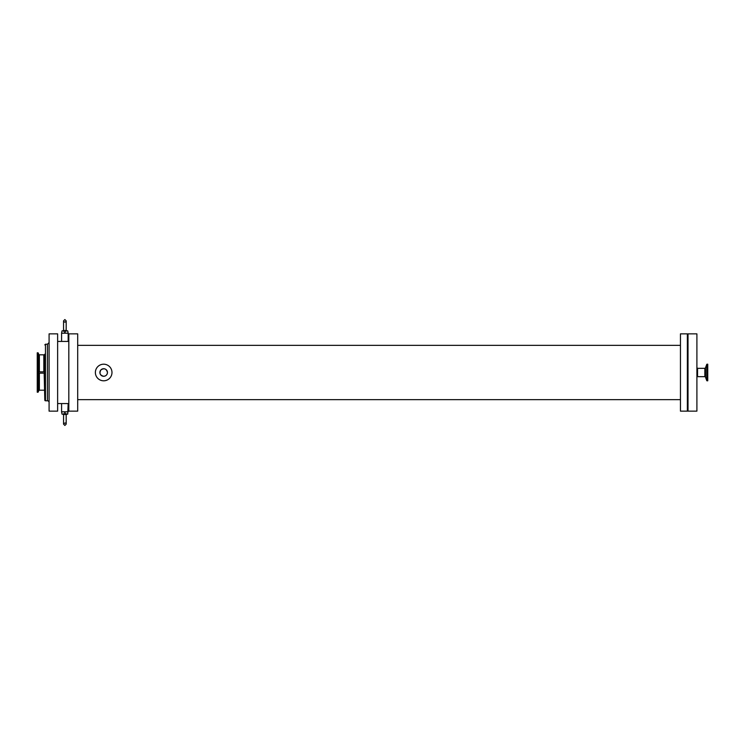 <?xml version="1.0" encoding="UTF-8"?>
<svg xmlns="http://www.w3.org/2000/svg" width="745" height="745" viewBox="0 0 745 745"><rect width="100%" height="100%" fill="white"/><g stroke="black" fill="none" stroke-linecap="round" stroke-linejoin="round"><path stroke-width="1.12" d="M38.759 390.622L39.373 390.194L39.373 373.161A0.661 0.661 0 0 1 38.759 372.724L38.246 371.327L38.246 352.972L37.25 352.804L37.25 392.196L38.004 392.196L38.004 371.15L38.246 392.019L38.759 390.622L38.759 372.724M44.812 371.345L44.812 354.154A0.661 0.661 0 0 1 44.16 354.806L44.16 371.839L44.812 372.5A0.661 0.661 0 0 1 44.16 373.161L39.373 373.161M44.812 355.3L44.812 400.121L44.16 373.161M44.16 371.839L39.373 371.839L39.373 354.806A0.661 0.661 0 0 1 38.759 354.378L38.246 352.972M68.158 341.424L61.584 341.424L61.584 333.201L68.158 333.201L68.158 341.424L68.819 341.424M66.184 330.631L67.758 330.901L66.184 330.901L64.871 332.261L63.558 331.059L63.558 320.872L64.871 319.558L66.184 320.872C65.299 322.548 64.424 322.548 63.558 320.872M66.184 320.872L66.175 330.901M63.558 330.901L61.993 330.901L61.584 333.201M68.158 411.799L61.584 411.799L61.584 403.576L68.158 403.576L67.758 414.099L66.184 413.941L66.184 424.129L64.871 425.442L63.558 424.129C64.834 422.629 65.709 422.629 66.184 424.129L66.184 423.84M66.175 414.099L64.871 412.73L63.567 414.099L61.993 414.099L61.584 411.799M63.558 424.129L63.567 414.099M696.901 377.333A0.661 0.661 0 0 1 697.553 376.672L704.854 376.672A0.661 0.661 0 0 1 705.468 377.11L706.754 380.63L706.754 364.37L705.468 367.89L705.468 377.11M706.754 364.37L706.754 380.63M706.996 364.193L707.75 364.193L707.75 380.807L706.996 380.807M696.901 333.862L696.901 411.138L688.017 411.138L688.017 333.862L696.901 333.862M107.457 372.5C106.479 368.784 104.319 367.89 101.003 369.827C99.066 373.152 99.96 375.303 103.676 376.281C105.967 376.057 107.233 374.8 107.457 372.5A3.781 3.781 0 0 0 101.786 369.222A3.781 3.781 0 0 0 101.786 375.778A3.781 3.781 0 0 0 107.457 372.5M111.983 372.5A8.307 8.307 0 0 0 99.523 365.311A8.307 8.307 0 0 0 99.523 379.689A8.307 8.307 0 0 0 111.983 372.5M44.812 344.879L45.473 344.218L45.473 400.782A0.661 0.661 0 0 1 44.812 400.121M45.473 344.218L47.447 344.218L47.447 400.782A1.648 1.648 0 0 1 49.086 402.421M49.086 333.862L49.086 411.138L57.635 411.138L57.635 333.862L49.086 333.862M68.819 333.862L68.819 411.138L77.694 411.138L77.694 333.862L68.819 333.862M680.455 333.862L680.455 411.138L687.365 411.138L687.365 333.862L680.455 333.862M43.825 371.839L43.825 354.806L39.373 354.806M39.373 371.839L38.759 372.276L38.759 354.378M37.25 371.15L38.004 371.15L38.004 352.804M696.901 367.667L697.553 368.328L697.553 376.672M697.553 368.328L704.854 368.328L704.854 376.672M44.16 390.194L39.373 390.194M67.758 330.901L68.158 333.201M63.558 330.631L61.993 330.901M64.517 330.473L65.225 330.473M63.558 414.369L61.993 414.099M66.184 414.369L67.758 414.099M64.517 414.527L65.225 414.527M705.468 367.89L704.854 368.328M77.694 399.665L680.455 399.665M77.694 345.335L680.455 345.335M45.473 400.782L47.447 400.782M47.447 344.218L49.086 342.579M57.635 403.576L61.584 403.576M68.158 403.576L68.819 403.576M57.635 341.424L61.584 341.424M687.365 398.677L688.017 398.677M687.365 346.323L688.017 346.323"/></g></svg>
